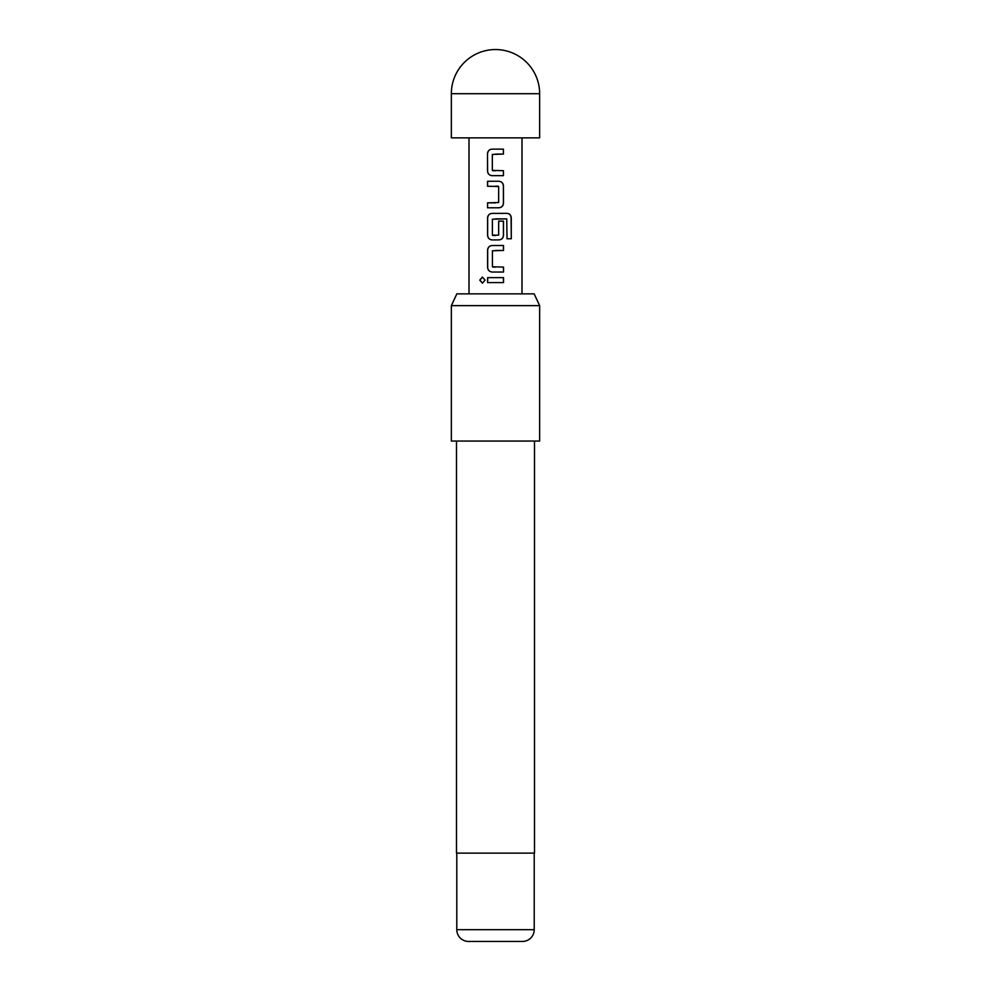 <?xml version="1.0" encoding="UTF-8"?>
<svg xmlns="http://www.w3.org/2000/svg" width="991" height="991" viewBox="0 0 991 991"><rect width="100%" height="100%" fill="white"/><g stroke="black" fill="none" stroke-linecap="round" stroke-linejoin="round"><path stroke-width="1.49" d="M479.78 280.119L482.394 277.071L485.082 280.119L482.394 283.166L479.78 280.119M482.468 283.166L479.954 280.119L482.468 277.071M539.649 93.699L539.649 137.86L451.351 137.86L451.351 93.699A44.149 44.149 0 0 1 495.5 49.55A44.149 44.149 0 0 1 539.649 93.699L451.351 93.699M456.839 293.869L534.161 293.869L539.649 305.637L451.351 305.637L456.839 293.869M468.57 941.45L522.43 941.45L468.57 941.45A11.768 11.768 0 0 1 456.789 929.682L456.789 853.14M522.43 941.45A11.768 11.768 0 0 0 534.211 929.682L534.211 853.14M456.492 441.045L456.492 853.14L534.508 853.14L534.508 441.045M451.351 305.637L451.351 441.045L539.649 441.045L539.649 305.637M495.5 149.145L503.428 149.133L503.44 154.076L492.329 154.423L492.341 170.39L503.453 170.712L503.465 175.655L492.031 175.667C489.306 175.357 487.807 173.821 487.51 171.059L487.485 153.766C487.745 150.979 489.257 149.443 491.994 149.145L495.5 149.145L491.994 149.145M495.5 181.266L498.944 181.266C501.669 181.576 503.168 183.112 503.465 185.862L503.49 203.155C503.23 205.942 501.731 207.478 498.981 207.788L487.547 207.8L487.547 202.858L498.646 202.511L498.634 186.531L487.522 186.221L487.522 181.279L495.5 181.266L487.522 181.279M495.5 213.387L507.33 213.375C509.733 213.697 511.046 215.233 511.269 217.983L511.282 238.757L507.045 238.757L506.735 218.862L492.391 219.209L492.403 235.189L498.671 235.177L498.659 221.129L503.502 221.129L503.515 235.301C503.242 238.075 501.743 239.611 499.018 239.909L492.093 239.921C489.368 239.611 487.869 238.075 487.572 235.313L487.56 218.008C487.82 215.233 489.331 213.697 492.069 213.387L495.5 213.387L492.069 213.387C489.393 213.697 487.906 215.233 487.646 218.008L487.56 218.008M495.5 245.52L503.515 245.508L503.527 250.45L492.428 250.785L492.428 266.765L503.539 267.099L503.539 272.042L492.106 272.042C489.393 271.72 487.894 270.184 487.584 267.434L487.572 250.141C487.845 247.366 489.356 245.818 492.081 245.52L495.5 245.52L492.081 245.52C489.418 245.818 487.931 247.366 487.671 250.141L487.572 250.141M495.5 277.641L503.539 277.641L503.539 282.584L487.597 282.584L487.597 277.641L495.5 277.641L487.597 277.641M487.683 282.584L487.683 277.641M503.453 277.641L503.539 282.584M503.453 282.584L495.5 282.584M492.143 272.042C489.43 271.745 487.944 270.209 487.683 267.434L487.584 267.434M503.44 267.099L503.539 272.042M503.453 272.042L495.5 272.042M492.787 267.099L495.5 267.099M503.428 245.508L503.527 250.45M503.44 250.45L495.5 250.463M487.683 267.434L487.671 250.141M495.5 218.875L506.735 218.862M507.194 213.375C509.597 213.672 510.898 215.208 511.096 217.983L511.282 238.757M511.108 238.757L506.921 238.757M492.131 239.921C489.418 239.624 487.919 238.088 487.659 235.313L487.572 235.313M487.659 235.313L487.646 218.008M503.416 221.129L503.428 235.301C503.155 238.075 501.681 239.611 498.981 239.909L499.018 239.909M498.981 239.909L495.5 239.921M495.5 235.511L492.738 235.511M498.907 181.266C501.619 181.551 503.118 183.087 503.378 185.862L503.403 203.155C503.143 205.942 501.657 207.478 498.944 207.788L495.5 207.788M487.609 186.221L487.609 181.279M498.275 186.209L495.5 186.209M487.634 207.8L487.547 202.858M487.634 202.858L495.5 202.845M492.069 175.667C489.356 175.382 487.857 173.846 487.597 171.059L487.51 171.059M503.366 170.712L503.465 175.655M503.366 175.655L495.5 175.667M495.5 170.725L492.676 170.725M503.341 149.133L503.44 154.076M503.354 154.076L495.5 154.088M487.597 171.059L487.485 153.766M487.584 153.766C487.832 150.979 489.319 149.443 492.044 149.145M456.789 929.682L534.211 929.682M521.997 137.86L521.997 293.869M469.003 137.86L469.003 293.869"/></g></svg>
